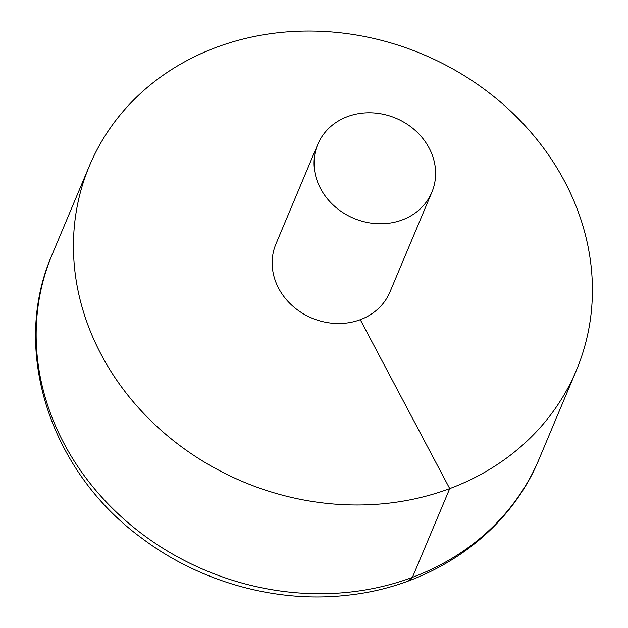 <?xml version="1.0" encoding="UTF-8"?>
<svg xmlns="http://www.w3.org/2000/svg" width="628" height="628" viewBox="0 0 628 628"><rect width="100%" height="100%" fill="white"/><g stroke="black" fill="none" stroke-linecap="round" stroke-linejoin="round"><path stroke-width="0.94" d="M101.202 354.584A264.074 231.85 22.8 0 0 347.637 504.834A264.074 231.85 22.8 0 0 576.378 370.324A264.074 231.85 22.8 0 0 422.738 54.275A264.074 231.85 22.8 0 0 89.474 165.729A264.074 231.85 22.8 0 0 101.202 354.584M317.807 144.322L275.904 244.064A61.858 54.306 22.8 0 0 278.651 288.299A61.858 54.306 22.8 0 0 336.373 323.491A61.858 54.306 22.8 0 0 389.949 291.989L431.86 192.247A61.858 54.306 22.8 0 0 395.876 118.213A61.858 54.306 22.8 0 0 317.807 144.322A61.858 54.306 22.8 0 0 320.555 188.557A61.858 54.306 22.8 0 0 378.284 223.749A61.858 54.306 22.8 0 0 431.86 192.247M408.561 580.869L412.431 577.352L449.719 488.615L360.284 319.691M576.378 370.324L539.091 459.06A264.074 231.85 -157.2 0 1 310.35 593.57A264.074 231.85 -157.2 0 1 63.915 443.321A264.074 231.85 -157.2 0 1 52.187 254.466L89.474 165.729M539.091 459.06C508.609 533.494 432.975 586.489 347.182 595.242C276.241 603.39 199.869 582.085 141.763 538.125C49.981 471.455 10.331 349.568 52.187 254.466"/></g></svg>
